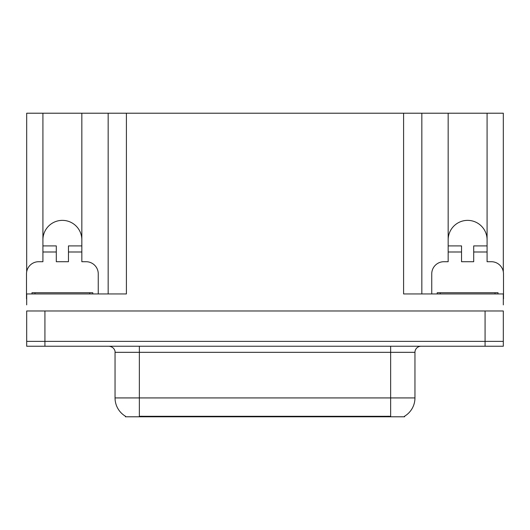 <?xml version="1.0" encoding="UTF-8"?>
<svg xmlns="http://www.w3.org/2000/svg" width="530" height="530" viewBox="0 0 530 530"><rect width="100%" height="100%" fill="white"/><g stroke="black" fill="none" stroke-linecap="round" stroke-linejoin="round"><path stroke-width="0.79" d="M404.622 416.183L404.622 416.785L125.378 416.785L125.378 416.183M42.917 239.825A19.458 19.458 0 0 1 62.381 220.367A19.458 19.458 0 0 1 81.839 239.825M44.924 346.242L503.315 346.242L503.315 341.38L26.686 341.38L26.686 310.971L44.924 310.971L44.924 341.38L26.686 341.38L26.686 346.242L44.924 346.242L44.924 341.38L503.315 341.38L503.315 310.971L44.924 310.971M26.686 298.814A12.163 12.163 0 0 0 26.5 298.807L26.5 273.877A12.163 12.163 0 0 1 38.663 261.714L42.917 261.714L42.917 251.988L56.299 251.988L56.299 261.714L68.463 261.714L68.463 251.988L81.839 251.988L81.839 113.215L403.588 113.215L403.588 293.945L503.315 293.945L503.315 304.889M26.686 304.889L26.686 293.945L126.412 293.945L126.412 113.215M56.299 251.988L56.299 245.907L42.917 245.907L42.917 113.215L26.686 113.215L26.686 271.777M431.745 293.945L431.745 273.877A12.163 12.163 0 0 1 443.908 261.714L448.161 261.714L448.161 251.988L461.537 251.988L461.537 261.714L473.701 261.714L473.701 251.988L487.083 251.988L487.083 113.215L503.315 113.215L503.315 271.777M108.166 113.215L108.166 293.945M403.588 113.215L421.834 113.215L421.834 293.945L421.834 113.215L448.161 113.215L448.161 251.988M487.083 113.215L448.161 113.215M42.917 113.215L81.839 113.215M487.083 239.825A19.458 19.458 0 0 0 467.619 220.367A19.458 19.458 0 0 0 448.161 239.825M125.557 416.295A21.286 21.286 0 0 1 115.043 397.931L139.364 397.931L139.364 416.295L390.636 416.295L390.636 397.931L414.957 397.931L414.957 352.324A6.082 6.082 0 0 1 421.039 346.242M115.043 397.931L115.043 352.324C115.348 351.337 114.308 346.805 108.961 346.242M404.443 416.295A21.286 21.286 0 0 0 414.957 397.931M503.315 346.242L503.315 341.38M81.839 251.988L81.839 261.714L86.092 261.714A12.163 12.163 0 0 1 98.255 273.877L98.255 293.945M81.839 245.907L68.463 245.907L68.463 251.988M42.917 245.907L42.917 251.988M461.537 251.988L461.537 245.907L448.161 245.907M487.083 251.988L487.083 261.714L491.337 261.714A12.163 12.163 0 0 1 503.5 273.877L503.5 298.807A12.163 12.163 0 0 0 503.315 298.814M487.083 245.907L473.701 245.907L473.701 251.988M31.972 293.945L31.972 292.732L92.783 292.732L92.783 293.945M437.217 293.945L437.217 292.732L498.028 292.732L498.028 293.945M485.076 310.971L485.076 346.242M388.205 416.785L388.205 416.183M141.795 416.785L141.795 416.183M390.636 346.242L390.636 352.324L115.043 352.324M414.957 352.324L390.636 352.324L390.636 397.931L139.364 397.931L139.364 346.242M89.742 292.732L89.742 293.945M35.013 292.732L35.013 293.945M494.987 292.732L494.987 293.945M440.258 292.732L440.258 293.945"/></g></svg>
